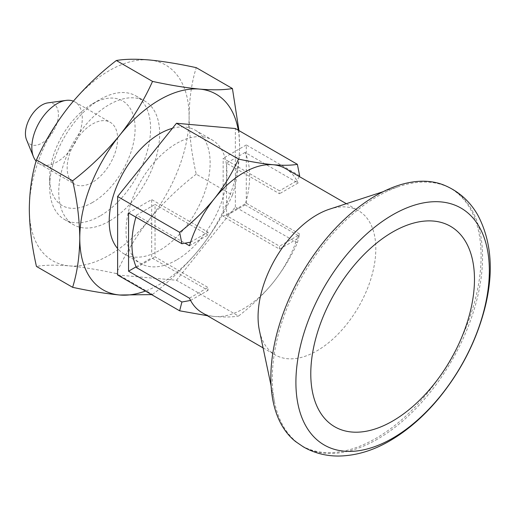 <?xml version="1.0" encoding="UTF-8"?>
<svg xmlns="http://www.w3.org/2000/svg" width="516" height="516" viewBox="0 0 516 516"><rect width="100%" height="100%" fill="white"/><g stroke="black" fill="none" stroke-linecap="round" stroke-linejoin="round"><path stroke-width="0.39" stroke-dasharray="2.58 1.94" d="M196.241 174.176C178.626 187.76 162.933 202.949 149.156 219.751A112.991 65.235 -60 0 1 69.26 265.875A112.991 65.235 -60 0 1 29.309 209.045A112.991 65.235 -60 0 1 69.26 106.083A112.991 65.235 -60 0 1 149.156 59.959A112.991 65.235 -60 0 1 189.101 116.79C189.282 134.934 191.662 154.065 196.241 174.176L232.426 195.067C237.005 180.245 239.385 163.862 239.566 145.925L238.96 130.606M151.575 294.604L152.53 294.455L116.345 273.564C124.788 254.743 135.727 236.805 149.156 219.751A112.991 65.235 -60 0 0 189.101 116.79C189.314 98.64 191.694 82.257 196.241 67.648M152.53 294.455C170.145 280.872 185.837 265.682 199.615 248.88C213.044 231.826 223.983 213.888 232.426 195.067M117.616 274.996L176.485 280.252L238.508 316.063C251.486 306.053 263.05 294.862 273.203 282.484C283.097 269.913 291.159 256.697 297.377 242.83L299.648 234.025L246.293 203.22L223.164 216.572L279.511 249.105L279.511 246.19L226.53 215.598L226.53 163.159L279.511 193.752L279.511 190.836L223.164 158.302L223.164 216.572M176.485 280.252L235.361 207.019L297.377 242.83M246.293 203.22L246.293 144.951L299.648 175.756M235.361 207.019L235.361 128.523M109.205 221.183A71.363 41.203 -60 0 1 73.53 224.718A71.363 41.203 -60 0 1 73.524 142.319A71.363 41.203 -60 0 1 144.886 101.117A71.363 41.203 -60 0 1 155.826 158.302A71.363 41.203 -60 0 1 109.205 221.183M238.282 130.213A112.991 65.235 -60 0 1 239.566 145.925A112.991 65.235 -60 0 1 199.615 248.88A112.991 65.235 -60 0 1 145.422 291.05M128.549 212.927L151.678 199.576L151.678 257.845L208.025 290.373L208.025 287.464L155.045 256.871L155.045 204.433L208.025 235.019L208.025 232.11L151.678 199.576M190.578 242.178L208.025 232.11M246.293 144.951L223.164 158.302M136.127 266.824L151.678 257.845M172.434 128.31A71.363 41.203 -60 0 1 195.351 130.251A71.363 41.203 -60 0 1 206.284 187.431A71.363 41.203 -60 0 1 159.67 250.318A71.363 41.203 -60 0 1 123.988 253.853A71.363 41.203 -60 0 1 117.616 248.538M299.254 176.504L296.958 180.761A83.257 48.065 120 0 1 298.08 183.025L245.1 152.439A83.257 48.065 120 0 1 245.1 204.878L298.08 235.47A83.257 48.065 -60 0 1 296.958 239.031A83.257 48.065 -60 0 1 273.203 282.484A83.257 48.065 -60 0 1 243.771 308.581A83.257 48.065 -60 0 1 214.334 316.469C224.228 317.282 232.284 317.147 238.508 316.063M285.393 168.506A83.257 48.065 -60 0 1 296.958 180.761L279.511 190.836M279.511 249.105L296.958 239.031L299.648 234.025M329.447 209.199A83.257 48.065 -60 0 1 358.562 210.747A83.257 48.065 -60 0 1 371.327 277.46A83.257 48.065 -60 0 1 316.934 350.828A83.257 48.065 -60 0 1 275.305 354.95A83.257 48.065 -60 0 1 259.413 330.511M377.435 439.168A148.673 85.837 -60 0 1 303.098 446.527A148.673 85.837 -60 0 1 274.712 402.886A148.673 85.837 -60 0 1 399.784 186.263A148.673 85.837 -60 0 1 451.771 189.024A148.673 85.837 -60 0 1 474.559 308.155A148.673 85.837 -60 0 1 377.435 439.168M116.345 273.564C98.73 269.758 83.037 267.198 69.26 265.875C55.831 264.772 44.892 264.953 36.449 266.43M100.123 215.94A71.363 41.203 -60 0 1 64.442 219.474A71.363 41.203 -60 0 1 49.665 186.805A71.363 41.203 -60 0 1 100.123 99.407A71.363 41.203 -60 0 1 135.805 95.873A71.363 41.203 -60 0 1 146.744 153.059A71.363 41.203 -60 0 1 100.123 215.94M92.39 202.536A60.417 34.882 -60 0 1 49.665 177.872A60.417 34.882 -60 0 1 92.39 103.877A60.417 34.882 -60 0 1 135.108 128.542A60.417 34.882 -60 0 1 92.39 202.536M176.485 260.025A71.363 41.203 -60 0 1 140.81 263.56A71.363 41.203 -60 0 1 140.804 181.161A71.363 41.203 -60 0 1 212.166 139.959A71.363 41.203 -60 0 1 223.105 197.144A71.363 41.203 -60 0 1 176.485 260.025M135.889 217.165A83.257 48.065 -60 0 1 136.469 215.153L185.018 243.184M207.329 315.702L214.334 316.469A83.257 48.065 -60 0 1 202.143 312.709M298.08 183.025L279.511 193.752M298.08 235.47L279.511 246.19M245.1 152.439L226.53 163.159M245.1 204.878L226.53 215.598M189.456 245.745L208.025 235.019M136.469 215.153L155.045 204.433M136.469 267.591L155.045 256.871M189.456 298.184L208.025 287.464M190.578 300.447L208.025 290.373M47.814 102.89A23.323 13.461 -60 0 1 58.147 118.164A23.323 13.461 -60 0 1 41.925 143.113A23.323 13.461 -60 0 1 26.522 139.759M73.337 101.155A35.681 20.601 -60 0 1 74.904 101.91A35.681 20.601 -60 0 1 80.373 130.503A35.681 20.601 -60 0 1 57.063 161.947A35.681 20.601 -60 0 1 39.222 163.714A35.681 20.601 -60 0 1 36.094 161.121M92.39 182.341A35.681 20.601 -60 0 1 74.549 184.109A35.681 20.601 -60 0 1 74.549 142.906A35.681 20.601 -60 0 1 110.231 122.305A35.681 20.601 -60 0 1 115.7 150.898A35.681 20.601 -60 0 1 92.39 182.341M443.67 184.98A148.673 85.837 -60 0 1 450.3 188.179A148.673 85.837 -60 0 1 473.095 307.31A148.673 85.837 -60 0 1 375.971 438.323A148.673 85.837 -60 0 1 301.634 445.682A148.673 85.837 -60 0 1 295.545 441.535M271.087 385.736L274.712 402.886M383.117 191.694L399.784 186.263M64.442 219.474L73.53 224.718M135.805 95.873L144.886 101.117M49.665 177.872L49.665 186.805M92.39 103.877L100.123 99.407M123.988 253.853L140.81 263.56M195.351 130.251L212.166 139.959M263.083 347.894L275.305 354.95M346.339 203.691L358.562 210.747M39.222 163.714L74.549 184.109M74.904 101.91L110.231 122.305M301.634 445.682L303.098 446.527M450.3 188.179L451.771 189.024M361.523 257.084A190.301 190.301 0 0 0 316.921 334.342"/><path stroke-width="0.77" d="M72.633 287.322C90.248 291.127 105.941 293.688 119.718 295.01A112.991 65.235 -60 0 1 79.774 238.179C79.593 256.117 77.213 272.5 72.633 287.322L36.449 266.43C31.869 246.319 29.489 227.188 29.309 209.045C29.522 190.894 31.902 174.511 36.449 159.902L72.633 180.794C90.216 167.242 105.909 152.052 119.718 135.218A112.991 65.235 -60 0 1 199.615 89.094C185.805 87.765 170.106 85.198 152.53 81.405C144.061 100.265 133.122 118.203 119.718 135.218A112.991 65.235 -60 0 0 79.774 238.179C79.561 219.784 77.187 200.653 72.633 180.794M36.449 159.902C44.918 141.036 55.857 123.098 69.26 106.083C83.07 89.255 98.769 74.059 116.345 60.507L152.53 81.405M116.345 60.507C124.814 59.037 135.753 58.85 149.156 59.959C162.966 61.288 178.665 63.849 196.241 67.648L232.426 88.539C223.957 90.016 213.018 90.197 199.615 89.094A112.991 65.235 -60 0 1 238.282 130.213M238.96 130.606L232.426 88.539M238.508 159.076L176.485 123.266L235.361 128.523L297.377 164.333C291.14 165.423 283.078 165.559 273.203 164.739C263.025 163.766 251.46 161.876 238.508 159.076C232.271 172.976 224.208 186.192 214.334 198.731C204.155 211.134 192.591 222.325 179.639 232.31L117.616 196.506L117.616 274.996L179.639 310.806L181.909 302.002L128.549 271.197L128.549 212.927L181.909 243.733L179.639 232.31M176.485 123.266L117.616 196.506M299.254 176.504L299.648 175.756L297.377 164.333M145.422 291.05A112.991 65.235 -60 0 1 119.718 295.01L151.575 294.604M181.909 243.733L190.578 242.178A83.257 48.065 -60 0 1 214.334 198.731A83.257 48.065 -60 0 1 273.203 164.739A83.257 48.065 -60 0 1 285.393 168.506L346.339 203.691M128.549 271.197L136.127 266.824M117.616 248.538A71.363 41.203 -60 0 1 118.616 181.877A71.363 41.203 -60 0 1 172.434 128.31M271.087 385.736L259.413 330.511A83.257 48.065 -60 0 1 329.447 209.199L383.117 191.694M185.018 243.184L189.456 245.745A83.257 48.065 -60 0 1 190.578 242.178M263.083 347.894L202.143 312.709A83.257 48.065 -60 0 1 190.578 300.447A83.257 48.065 -60 0 1 189.456 298.184L136.469 267.591A83.257 48.065 -60 0 1 135.889 217.165M190.578 300.447L181.909 302.002M36.094 161.121A35.681 20.601 -60 0 1 33.495 156.819L26.522 139.759A23.323 13.461 -60 0 1 30.263 117.338A23.323 13.461 -60 0 1 47.814 102.89L66.067 100.401A35.681 20.601 -60 0 1 73.337 101.155M33.495 156.819A35.681 20.601 -60 0 1 39.222 122.511A35.681 20.601 -60 0 1 66.067 100.401M295.545 441.535A148.673 85.837 -60 0 1 301.634 274.015A148.673 85.837 -60 0 1 443.67 184.98C458.376 190.985 469.766 201.047 477.842 215.153C491.638 241.398 493.947 272.519 484.756 308.51C476.062 341.837 460.388 372.191 437.736 399.565C423.133 416.954 407.182 430.705 389.883 440.806C373.087 450.61 356.13 455.692 339.012 456.041C326.151 456.157 314.27 453.106 303.369 446.882L295.545 441.535M392.624 438.226A136.779 78.967 -60 0 1 308.865 319.069A136.779 78.967 -60 0 1 476.384 222.351A136.779 78.967 -60 0 1 392.624 438.226M392.624 421.056A115.745 66.828 -60 0 1 316.921 334.342A115.745 66.828 -60 0 1 361.523 257.084A115.745 66.828 -60 0 1 474.475 279.291A115.745 66.828 -60 0 1 392.624 421.056M179.639 310.806L207.329 315.702"/></g></svg>
